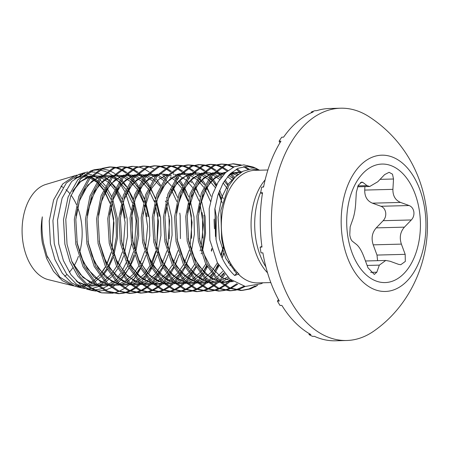 <?xml version="1.0" encoding="UTF-8"?>
<svg xmlns="http://www.w3.org/2000/svg" width="449" height="449" viewBox="0 0 449 449"><rect width="100%" height="100%" fill="white"/><g stroke="black" fill="none" stroke-linecap="round" stroke-linejoin="round"><path stroke-width="0.67" d="M413.849 211.788C414.236 215.009 413.4 217.731 411.329 219.959L404.42 227.149C400.267 231.875 399.256 237.527 401.384 244.116L405.178 254.342L405.324 261.425L400.777 264.719L398.566 264.349L390.063 261.251L385.764 260.459L379.338 265.129L376.823 272.201L374.309 274.423L367.984 267.778L364.195 257.552C361.793 251.098 359.228 246.737 356.5 244.464L352.398 241.253C351.197 240.215 350.321 238.11 349.765 234.945L350.164 226.829L352.678 219.752C354.317 215.093 355.333 209.436 355.715 202.785L356.321 192.441L358.235 185.308L361.782 182.036L362.927 182.44L367.035 185.65L369.729 186.481L377.761 181.772L384.67 174.582L389.098 172.315L392.488 174.178L393.515 179.005L392.903 189.349C392.796 195.865 395.356 200.232 400.598 202.437L409.101 205.535C411.66 206.54 413.248 208.622 413.849 211.788M364.897 186.61L364.728 190.079C364.616 196.6 367.181 200.961 372.417 203.167L380.92 206.265C383.485 207.27 385.068 209.352 385.674 212.523C386.061 215.739 385.225 218.461 383.154 220.689L376.245 227.879C372.092 232.604 371.082 238.262 373.209 244.845L376.997 255.071L377.587 260.673M419.321 210.401A59.279 36.846 88.5 0 0 374.606 165.479A59.279 36.846 88.5 0 0 347.801 236.241A59.279 36.846 88.5 0 0 392.516 281.158A59.279 36.846 88.5 0 0 419.321 210.401M273.553 249.678A116.184 72.216 88.5 0 0 346.65 340.499A116.184 72.216 88.5 0 0 374.488 330.632C413.821 302.94 433.56 252.063 425.815 205.159C423.261 188.687 417.778 173.235 409.37 158.811C399.217 141.581 385.742 127.522 368.938 116.622A116.184 72.216 88.5 0 0 340.634 108.209A116.184 72.216 88.5 0 0 273.553 249.678M342.435 238.178A68.169 42.374 88.5 0 0 393.863 289.835A68.169 42.374 88.5 0 0 424.687 208.465A68.169 42.374 88.5 0 0 373.265 156.808A68.169 42.374 88.5 0 0 342.435 238.178M76.919 175.11L45.832 184.444A48.307 30.027 88.5 0 0 22.983 242.443A48.307 30.027 88.5 0 0 48.301 279.643L73.687 285.901M64.684 276.287A48.307 30.027 88.5 0 0 66.581 274.833M69.292 272.24A48.307 30.027 88.5 0 0 72.76 267.857M74.091 265.757A48.307 30.027 88.5 0 0 78.429 256.328M79.591 252.619A48.307 30.027 88.5 0 0 81.269 221.385A48.307 30.027 88.5 0 0 77.441 206.95M102.787 271.303L105.605 266.706M107.002 263.978L111.049 253.258M112.16 248.954L113.67 219.017L110.937 205.709M75.028 175.587L62.714 183.961L53.605 199.928L49.244 220.902L50.417 243.532L54.924 259.55L62.181 273.059L71.543 282.831L82.246 288.05L74.831 286.209L59.739 277.095L46.892 255.599L43.559 243.257C41.959 234.378 41.549 225.572 42.324 216.839C40.808 225.347 40.842 234.137 42.431 243.212L46.623 258.439L53.487 271.336L62.372 280.67L72.586 285.654M112.632 198.907L117.397 218.742L117.537 237.499L113.799 255.503M113.041 257.692L108.815 267.048M107.608 269.108L103.5 274.878M82.246 288.05L84.732 288.533M87.089 288.758L90.878 288.645M91.91 288.511L98.393 286.614M99.369 286.165L102.726 284.262M131.787 214.729L132.174 217.664L132.292 238.346M131.624 243.425L126.983 260.785M126.248 262.609L122.409 270.304M120.596 273.183L117.509 277.325M108.22 285.62L102.501 288.443M101.491 288.791L94.481 290.043M93.454 290.06L89.609 289.757M91.955 290.452L87.258 289.291L76.19 283.931L66.503 273.901L58.971 260.078L54.256 243.684L52.92 220.588L57.231 199.193L66.368 182.951L78.771 174.453L84.603 172.685L71.677 181.463L62.114 198.161L57.517 220.122L58.712 243.863L63.41 260.622L70.976 274.743L80.758 284.992L91.955 290.452L95.794 291.109M96.799 291.182L104.421 290.452M105.448 290.177L111.374 287.674M112.222 287.18L114.675 285.57M117.105 283.65L120.73 280.12M120.921 279.907L123.312 277.033M124.07 276.017L128.897 268.075M129.626 266.583L134.055 254.69M135.11 250.598L137.383 234.109L136.765 217.327L133.74 202.774M76.465 204.598A48.307 30.027 88.5 0 0 71.071 195.22M69.556 193.3A48.307 30.027 88.5 0 0 65.981 189.641M63.034 187.373A48.307 30.027 88.5 0 0 60.946 186.122M110.067 202.959L104.505 190.836M103.64 189.467L97.955 182.468M97.051 181.609L90.945 177.271M89.94 176.771L84.648 175.048M83.104 174.824L79.827 174.734M81.673 173.791L84.917 173.572M86.455 173.656L91.792 174.88M92.825 175.29L98.96 178.988M99.858 179.729L105.487 185.779M106.34 186.952L111.79 196.847M125.215 218.169L122.336 204.222M121.483 201.545L116.095 189.534M115.264 188.159L109.842 181.059M108.989 180.184L103.349 175.615M102.445 175.065L96.108 172.427M95.003 172.175L89.396 171.799M87.836 171.961L84.603 172.685M101.665 292.855L99.684 292.366L87.993 286.698L77.772 276.079L69.831 261.447L64.875 244.104L63.5 219.64L68.096 196.993L77.823 179.774L91.024 170.738L94.172 169.778L80.629 178.966L70.611 196.432L65.784 219.381L67.013 244.194L71.902 261.694L79.787 276.455L89.985 287.158L101.665 292.855L112.772 293.253M92.578 170.323L98.696 169.84M99.903 169.958L106.318 171.759M107.204 172.169L112.699 175.682M113.524 176.367L118.789 181.862M119.597 182.906L124.794 191.476M125.602 193.177L130.912 209.767M132.91 200.164L127.684 188.271M126.882 186.891L121.713 179.729M120.916 178.837L115.707 174.133M114.893 173.55L109.483 170.581M108.607 170.244L102.181 168.852M100.896 168.802L94.172 169.778M135.037 277.493A63.427 39.422 88.5 0 1 130.485 283.297L135.177 277.667M135.895 276.64L140.515 268.665M141.222 267.172L143.641 261.234M135.733 276.427A63.427 39.422 88.5 0 0 140.183 268.064M157.335 212.618L157.885 216.339L156.712 248.69M156.039 251.721L151.577 265.337M150.87 266.919L146.262 275.316M145.543 276.393L140.863 282.275M140.139 283.044L135.413 287.237M134.678 287.775L129.929 290.649M129.189 290.997L124.418 292.737M123.677 292.922L118.867 293.618M119.614 293.612L118.121 293.652L106.138 291.255L95.16 283.807L83.059 266.745L75.786 244.133L74.332 219.415L78.822 196.359L88.464 178.478L101.682 168.493L109.264 166.983L110.757 166.944L103.175 168.454L89.957 178.438L80.315 196.32L75.825 219.376L77.279 244.093L84.552 266.706L96.653 283.768L107.625 291.216L119.614 293.612L124.424 293.051M125.164 292.883L129.946 291.289M130.681 290.963L135.435 288.252M136.17 287.736L140.902 283.74M141.626 283.005L143.248 281.254M144.297 280.013L146.318 277.381M147.036 276.354L147.418 275.793M148.473 274.148L151.655 268.379M152.363 266.886L154.782 260.948M169.02 216.048L169.29 238.93M159.103 272.268L157.403 275.029M156.684 276.101L152.003 281.989M149.158 284.795L146.554 286.95M145.818 287.489L141.07 290.357M140.329 290.711L135.559 292.445M134.818 292.636L130.008 293.332M130.754 293.32L129.261 293.36L117.279 290.969L106.301 283.521L94.2 266.459L86.926 243.841L85.473 219.123L89.963 196.067L99.605 178.186L112.822 168.201L120.405 166.697L121.898 166.658L114.315 168.162L101.098 178.146L91.456 196.028L86.966 219.084L88.419 243.807L95.693 266.42L107.794 283.482L118.766 290.93L130.754 293.32L135.564 292.759M136.305 292.596L141.087 291.003M141.822 290.671L146.576 287.961M147.311 287.45L152.043 283.454M152.767 282.718L157.459 277.089M158.177 276.068L162.796 268.087M163.503 266.594L165.922 260.656M179.791 213.107L180.161 215.761L180.431 238.632M170.244 271.976L169.862 272.627M168.807 274.339L168.543 274.737M167.825 275.815L163.144 281.697M160.299 284.509L157.694 286.658M156.959 287.197L152.211 290.071M151.47 290.424L146.7 292.159M145.959 292.344L141.149 293.04M141.895 293.034L140.402 293.074L128.42 290.677L117.442 283.229L105.341 266.167L98.067 243.554L96.614 218.837L101.104 195.781L110.746 177.899L123.963 167.915L131.546 166.405L133.039 166.366L125.456 167.875L112.239 177.86L102.597 195.742L98.107 218.798L99.56 243.515L106.834 266.128L118.934 283.19L129.907 290.638L141.895 293.034L146.705 292.473M147.446 292.305L152.228 290.711M152.963 290.385L157.717 287.674M158.452 287.164L161.977 284.301M163.907 282.427L168.6 276.803M169.318 275.776L173.937 267.8M175.323 264.781L177.063 260.369M188.978 203.419L191.302 215.469L191.571 238.352M181.385 271.69L179.684 274.451M178.966 275.529L174.285 281.411M171.439 284.217L168.835 286.372M168.1 286.911L163.352 289.779M162.611 290.133L157.84 291.872M157.094 292.058L152.29 292.754M153.036 292.742L151.543 292.782L139.555 290.391L128.582 282.943L116.482 265.881L109.208 243.268L107.754 218.545L112.244 195.489L121.887 177.608L135.104 167.623L142.687 166.119L144.18 166.079L136.597 167.584L123.38 177.568L113.737 195.45L109.247 218.511L110.701 243.229L117.975 265.842L130.075 282.904L141.048 290.351L153.036 292.742L157.846 292.181M158.587 292.018L163.369 290.424M164.104 290.093L168.858 287.388M169.593 286.872L173.118 284.015M175.048 282.14L179.74 276.511M180.459 275.49L185.078 267.509M185.785 266.016L190.275 253.477M202.067 212.506L202.443 215.183L202.712 238.071M192.526 271.398L190.825 274.165M190.107 275.237L185.426 281.125M184.696 281.888L179.976 286.08M179.241 286.625L174.493 289.493M173.752 289.846L168.976 291.581M168.235 291.766L163.43 292.467M164.177 292.456L162.684 292.495L150.696 290.099L139.723 282.651L127.623 265.589L120.349 242.976L118.895 218.259L123.385 195.203L133.027 177.321L146.245 167.337L153.827 165.827L155.32 165.788L147.738 167.297L134.52 177.282L124.878 195.163L120.388 218.22L121.842 242.937L129.116 265.55L141.216 282.612L152.189 290.06L164.177 292.456L168.987 291.895M169.728 291.727L174.509 290.138M175.245 289.807L179.998 287.096M180.734 286.585L185.459 282.584M186.189 281.849L190.881 276.225M191.6 275.198L196.219 267.222M201.242 253.837L201.416 253.191M202.095 250.525L204.598 232.851L203.936 215.144M214.122 220.268L214.381 227.508M212.007 249.133L211.513 251.227M206.574 265.477L203.285 271.763M202.224 273.475L201.966 273.873M201.247 274.951L199.025 277.959M197.975 279.244L196.567 280.833M195.837 281.602L191.117 285.794M190.382 286.333L185.633 289.201M184.893 289.554L180.116 291.294M179.376 291.48L174.571 292.176M175.318 292.164L173.825 292.204L161.836 289.813L150.864 282.365L138.763 265.303L131.49 242.69L130.036 217.973L134.526 194.911L144.168 177.029L157.386 167.045L164.968 165.541L166.461 165.501L158.879 167.011L145.661 176.99L136.019 194.877L131.529 217.933L132.977 242.651L140.256 265.264L152.357 282.326L163.329 289.773L175.318 292.164L180.128 291.603M180.868 291.44L185.65 289.846M186.386 289.515L191.139 286.81M191.875 286.294L196.6 282.298M197.33 281.562L199.799 278.812M200.001 278.571L202.022 275.939M202.74 274.911L204.087 272.852M204.177 272.706L207.359 266.936M215.464 236.488L215.077 214.858M223.551 246.956L221.217 256.042M218.169 264.169L214.426 271.471M213.365 273.183L213.107 273.587M212.388 274.659L210.166 277.673M209.116 278.952L207.707 280.546M206.978 281.31L202.258 285.502M201.522 286.047L196.774 288.915M196.033 289.268L191.257 291.003M190.516 291.188L185.712 291.889M186.458 291.878L184.966 291.917L172.977 289.521L162.005 282.073L149.904 265.011L142.63 242.398L141.177 217.681L145.667 194.625L155.309 176.743L168.527 166.759L176.109 165.249L177.602 165.21L170.019 166.719L156.802 176.704L147.16 194.585L142.67 217.642L144.118 242.359L151.397 264.972L163.498 282.039L174.47 289.482L186.458 291.878L191.268 291.317M192.009 291.154L196.791 289.56M197.526 289.229L202.28 286.518M203.015 286.007L207.741 282.006M208.471 281.276L210.935 278.526M211.137 278.279L213.163 275.647M213.881 274.62L215.228 272.56M215.318 272.42L218.989 265.623M222.075 257.928L223.523 253.258M224.259 273.278L221.306 277.387M220.257 278.666L218.848 280.255M216.003 283.061L213.398 285.216M212.663 285.755L207.915 288.623M207.174 288.976L202.398 290.716M201.657 290.901L196.853 291.597M197.599 291.592L196.106 291.626L184.118 289.235L173.146 281.787L161.045 264.725L153.771 242.112L152.318 217.395L156.808 194.338L166.45 176.451L179.667 166.472L187.25 164.963L188.743 164.923L181.16 166.433L167.943 176.412L158.301 194.299L153.811 217.355L155.259 242.073L162.538 264.686L174.633 281.748L185.611 289.195L197.599 291.592L202.409 291.031M203.15 290.862L207.932 289.268M208.667 288.937L213.421 286.232M214.156 285.716L218.085 282.483M219.612 280.984L222.075 278.24M222.277 277.993L225.078 274.249M229.972 265.662L230.837 263.765M230.41 279.508L229.08 280.922M227.143 282.775L224.539 284.924M223.804 285.469L219.056 288.337M218.315 288.69L213.539 290.424M212.798 290.615L207.994 291.311M208.74 291.3L207.247 291.339L195.259 288.943L184.286 281.501L172.186 264.433L164.906 241.82L163.458 217.103L167.948 194.047L177.591 176.165L190.808 166.181L198.391 164.671L199.884 164.637L192.301 166.141L179.084 176.126L169.441 194.007L164.951 217.063L166.399 241.781L173.679 264.394L185.774 281.461L196.752 288.903L208.74 291.3L213.55 290.739M214.291 290.576L219.073 288.982M219.808 288.651L224.562 285.94M225.297 285.429L229.226 282.191M230.421 281.035L231.246 280.176M236.657 273.312L237.28 272.352M236.825 283.734L230.191 288.045M229.456 288.398L224.68 290.138M223.939 290.323L219.134 291.019M219.881 291.014L218.388 291.053L206.4 288.656L195.422 281.209L183.327 264.147L176.047 241.534L174.599 216.816L179.089 193.76L188.732 175.873L201.949 165.894L209.531 164.385L211.024 164.345L203.442 165.855L190.224 175.84L180.582 193.721L176.092 216.777L177.54 241.495L184.82 264.107L196.915 281.169L207.893 288.617L219.881 291.014L224.691 290.452M225.432 290.284L230.214 288.69M230.949 288.359L237.729 284.172M244.037 286.254L235.82 289.846M235.08 290.037L230.275 290.733M231.022 290.722L229.529 290.761L217.541 288.365L206.562 280.922L194.468 263.855L187.188 241.242L185.74 216.525L190.23 193.468L199.872 175.587L213.09 165.602L220.672 164.098L222.165 164.059L214.583 165.563L201.365 175.548L191.723 193.429L187.233 216.485L188.681 241.203L195.96 263.821L208.055 280.883L219.033 288.331L231.022 290.722L235.832 290.161M236.572 289.998L239.311 289.195L245.143 286.451M110.011 166.977L114.849 167.539M115.601 167.718L120.467 169.542M121.224 169.924L126.135 173.168M126.899 173.791L131.866 178.803M132.635 179.746L137.663 187.334M139.201 190.297L143.596 201.652M146.194 212.91L146.744 216.626M148.232 216.586L145.089 201.612M144.275 199.064L139.156 187.295M138.371 185.925L133.359 178.764M132.584 177.866L127.628 173.129M126.865 172.539L121.96 169.503M121.202 169.144L116.342 167.499M115.589 167.342L110.757 166.944M121.151 166.686L125.989 167.247M126.741 167.432L131.608 169.251M132.365 169.638L137.276 172.876M138.039 173.505L143.007 178.511M143.775 179.46L148.804 187.048M154.478 200.518L154.737 201.365M159.373 216.3L156.23 201.326M155.416 198.778L150.297 187.008M149.511 185.633L144.499 178.472M143.725 177.579L138.769 172.843M138.006 172.248L133.1 169.211M132.343 168.858L127.482 167.213M126.73 167.056L121.898 166.658M160.652 185.347L156.415 179.134M154.866 177.288L149.91 172.551M149.147 171.961L144.241 168.925M143.484 168.566L138.623 166.921M137.871 166.764L133.039 166.366M143.433 166.108L148.271 166.669M149.023 166.854L153.889 168.672M162.712 175.127L165.288 177.933M175.817 193.182L172.579 186.43M149.012 166.478L144.18 166.079M154.574 165.821L159.412 166.383M160.164 166.562L165.03 168.386M165.788 168.773L170.699 172.012M171.462 172.641L172.293 173.359M173.314 174.307L173.853 174.841M174.891 175.913L176.429 177.647M177.198 178.59L177.798 179.359M178.898 180.857L182.227 186.178M183.007 187.643L188.159 200.495M186.958 192.896L184.573 187.738M182.934 184.769L179.791 179.987M178.696 178.556L177.916 177.608M177.147 176.715L175.963 175.43M173.814 173.348L172.192 171.973M171.428 171.383L166.523 168.347M165.765 167.988L160.905 166.343M160.153 166.186L155.32 165.788M165.715 165.535L170.553 166.096M171.305 166.276L176.171 168.094M176.928 168.482L181.839 171.726M182.603 172.349L183.433 173.073M184.455 174.021L184.994 174.549M186.032 175.621L187.57 177.355M188.339 178.304L188.939 179.072M190.039 180.571L191.487 182.726M198.099 192.604L195.713 187.452M194.075 184.483L190.932 179.695M189.837 178.27L189.057 177.316M188.288 176.423L187.104 175.138M184.954 173.061L183.332 171.686M182.569 171.091L177.664 168.055M176.906 167.702L172.046 166.057M171.293 165.9L166.461 165.501M176.855 165.243L181.693 165.804M182.446 165.99L187.312 167.808M188.069 168.195L192.98 171.434M193.744 172.062L194.574 172.781M195.596 173.729L196.134 174.263M197.173 175.334L198.705 177.069M199.479 178.012L202.628 182.434M209.24 192.318L206.854 187.16M205.215 184.191L202.072 179.409M200.978 177.978L200.198 177.029M199.429 176.137L198.245 174.852M196.095 172.77L194.473 171.395M193.71 170.805L188.804 167.769M188.047 167.41L183.186 165.765M182.434 165.608L177.602 165.21M187.996 164.957L192.834 165.518M193.586 165.698L198.452 167.516M199.21 167.904L204.121 171.148M204.884 171.771L205.833 172.601M206.736 173.443L208.01 174.723M208.314 175.043L209.846 176.777M210.62 177.725L212.209 179.836M212.321 179.993L216.008 185.976M218.91 192.11L221.323 198.789M220.38 192.026L219.623 190.269M216.732 184.55L211.339 176.743M210.57 175.845L209.386 174.566M207.236 172.483L205.614 171.108M204.851 170.513L199.945 167.483M199.188 167.123L194.327 165.479M193.575 165.322L188.743 164.923M199.137 164.665L203.975 165.226M204.727 165.412L209.593 167.23M210.351 167.617L215.262 170.856M216.025 171.484L216.85 172.203M217.877 173.151L221.503 177.108M224.36 181.014L224.91 181.862M227.985 184.46L225.106 179.881M222.249 176.176L216.755 170.816M215.991 170.227L211.086 167.191M210.328 166.832L205.468 165.187M204.716 165.036L199.884 164.637M210.278 164.379L215.116 164.94M215.868 165.12L220.734 166.938M221.492 167.325L227.155 171.187M230.595 174.465L233.89 178.433M234.4 177.114L230.859 173.168M227.929 170.558L222.227 166.905M221.469 166.545L216.609 164.901M215.857 164.744L211.024 164.345M221.419 164.087L226.257 164.648M227.009 164.834L233.104 167.297M236.213 169.273L240.333 172.747M241.265 172.169L237.094 168.802M233.946 166.905L227.75 164.609M226.998 164.457L222.165 164.059M242.163 290.436L240.67 290.475L228.681 288.078L217.703 280.631L205.608 263.569L198.329 240.956L196.881 216.238L201.371 193.182L211.013 175.295L224.231 165.316L233.306 163.767L225.724 165.277L212.506 175.262L202.864 193.143L198.374 216.199L199.822 240.917L207.101 263.529L219.196 280.591L230.174 288.039L242.163 290.436L250.452 288.909L257.619 285.267M232.56 163.801L240.035 165.114M243.583 166.652L247.971 169.436M249.189 169.194L244.823 166.484M241.214 164.968L233.306 163.767M265.14 179.875A56.316 35.005 88.5 0 0 252.108 238.122A56.316 35.005 88.5 0 0 267.548 272.84M260.83 191.903A58.684 36.476 88.5 0 0 255.778 238.509A58.684 36.476 88.5 0 0 265.915 267.003M346.65 340.499L335.51 340.791A116.184 72.216 88.5 0 1 314.435 336.335L312.577 336.38A116.184 72.216 -91.5 0 1 309.03 334.612L310.888 334.561A116.184 72.216 88.5 0 1 281.877 305.415L280.019 305.46A116.184 72.216 -91.5 0 1 277.454 301.099L279.312 301.049A116.184 72.216 88.5 0 1 262.878 252.854L261.026 252.899A116.184 72.216 -91.5 0 1 260.555 250.014A116.184 72.216 -91.5 0 1 260.128 247.118L261.986 247.068A116.184 72.216 88.5 0 1 262.542 192.733L260.684 192.778A116.184 72.216 -91.5 0 1 261.7 187.126L263.557 187.076A116.184 72.216 88.5 0 1 280.951 141.16L279.093 141.21A116.184 72.216 -91.5 0 1 281.742 137.198L283.6 137.153A116.184 72.216 88.5 0 1 313.172 111.964L311.314 112.009A116.184 72.216 -91.5 0 1 314.889 110.718L316.747 110.667A116.184 72.216 88.5 0 1 329.493 108.501L340.634 108.209M267.896 169.986L254.914 170.323A56.316 35.005 88.5 0 0 222.401 238.89A56.316 35.005 88.5 0 0 228.434 259.404C225.319 253.242 223.058 246.428 221.649 238.969L220.835 210.508L228.67 185.875L235.181 177.035L242.898 171.271L251.333 168.947L259.898 170.193M258.916 169.868L256.154 168.409L247.214 166.366L238.324 168.223L230.101 173.886L223.131 183.024L217.905 195.023L214.835 209.054L216.031 239.525C219.32 254.97 225.538 266.959 234.675 275.495L236.516 273.458A1.779 1.162 135.1 0 1 237.639 272.734M262.996 282.78L261.211 283.706L245.277 286.473L229.821 279.009L217.361 262.631L209.857 240.136L209.178 208.695L212.607 194.215L218.231 181.901L225.639 172.534L234.361 166.725L243.768 164.867L253.174 167.062L256.154 168.409M228.434 259.404C231.476 265.41 235.018 270.32 239.048 274.131L238.368 274.148A56.316 35.005 88.5 0 0 257.833 282.915L270.814 282.578M238.368 274.148L234.675 275.495M254.673 167.797L257.468 169.475M254.948 286.922A63.427 39.422 88.5 0 0 257.546 285.289M263.81 185.796A58.684 36.476 88.5 0 0 263.108 187.087M255.094 286.019L248.959 288.948L241.416 290.441M110.695 292.81L101.979 292.832M113.608 293.096L118.659 291.524M119.417 291.199L124.25 288.511M124.99 288.005L128.532 285.171M309.03 334.612L309.209 333.613M277.454 301.099L278.481 299.545M260.128 247.118L261.902 246.473M262.396 193.637L260.684 192.778M279.985 142.731L279.093 141.21M311.421 112.71L311.314 112.009M383.154 220.689L411.329 219.959M376.997 255.071L405.178 254.342M367.091 265.443L379.338 265.129M370.661 272.363L376.823 272.201M360.485 182.502L362.927 182.44M357.954 185.886L367.035 185.65M380.05 179.359L393.515 179.005M364.728 190.079L392.903 189.349M372.417 203.167L400.598 202.437M380.92 206.265L409.101 205.535M376.245 227.879L404.42 227.149M373.209 244.845L401.384 244.116M77.699 286.479L80.405 286.619M82.891 286.473L86.736 285.721M87.808 285.396L93.869 282.528M94.812 281.91L100.57 276.999M101.418 276.079L106.727 268.861M107.519 267.503L110.751 260.858L112.508 256.143M113.249 253.775L116.392 236.584L116.016 219.045L111.885 201.612M111.015 199.373L105.386 188.889M104.505 187.665L98.651 181.424M97.708 180.666L91.209 176.979M90.097 176.597L83.946 175.649M81.903 175.772L75.842 177.445M77.149 281.927L86.983 285.918M88.739 286.181L97.175 285.62M98.337 285.3L105.01 282.236M105.953 281.624L111.711 276.707M112.559 275.793L117.868 268.575M118.659 267.211L121.887 260.566L123.649 255.851M124.39 253.483L127.533 236.297L127.157 218.753L123.026 201.326M122.156 199.087L116.527 188.597M115.646 187.379L109.792 181.132M108.849 180.38L102.35 176.693M101.238 176.305L92.567 175.542M90.788 175.873L88.133 176.682L80.04 181.806L73.075 190.601M71.924 261.761L82.958 277.437L96.872 285.362M98.875 285.755L108.316 285.328M109.477 285.008L116.151 281.95M117.094 281.332L122.852 276.421M123.7 275.501L129.009 268.283M129.8 266.925L133.027 260.28L134.79 255.565M135.531 253.197L138.674 236.006L138.298 218.467L134.167 201.034M133.297 198.795L127.668 188.311M126.786 187.087L120.933 180.846M119.99 180.088L113.49 176.401M112.379 176.019L103.708 175.25M101.929 175.581L99.274 176.395L87.813 185.117L79.473 200.737L76.251 214.583M77.02 242.623L83.469 262.3L94.099 277.145L108.013 285.076M110.016 285.469L119.456 285.042M120.618 284.722L127.292 281.658M128.234 281.046L133.987 276.129M134.84 275.215L140.15 267.997M140.941 266.633L144.168 259.993L145.931 255.273M146.671 252.905L149.814 235.719L149.438 218.175L145.308 200.748M144.438 198.509L138.808 188.019M137.927 186.801L132.073 180.554M131.13 179.802L124.631 176.115M123.52 175.733L114.849 174.964M113.069 175.295L110.415 176.103L98.954 184.825L90.614 200.45L87.392 214.291M88.161 242.331L94.61 262.014L105.24 276.859L119.153 284.784M121.157 285.182L130.597 284.75M131.759 284.436L138.432 281.371M139.375 280.754L145.128 275.843M145.981 274.928L151.291 267.705M152.082 266.347L155.309 259.702L157.066 254.987M157.812 252.619L160.955 235.433L160.579 217.888L156.448 200.462M155.573 198.217L149.949 187.733M149.068 186.509L143.214 180.268M142.271 179.51L135.772 175.828M134.661 175.441L125.989 174.678M124.21 175.003L121.556 175.817L110.095 184.539L101.755 200.164L98.533 214.005M99.302 242.045L105.751 261.722L116.381 276.567L130.294 284.498M132.298 284.891L141.738 284.464M142.9 284.144L149.573 281.08M150.516 280.468L156.269 275.557M157.122 274.636L162.431 267.419M163.223 266.055L166.45 259.415L168.207 254.701M168.953 252.332L172.096 235.141L171.72 217.597L167.589 200.17M166.714 197.93L166.54 197.498M160.209 186.223L154.355 179.976M153.412 179.224L146.907 175.537M145.802 175.155L137.13 174.386M135.351 174.717L132.696 175.525L121.23 184.247L112.895 199.872L109.674 213.713M110.443 241.753L116.892 261.436L127.522 276.281L141.435 284.206M143.439 284.604L152.873 284.178M154.041 283.858L160.708 280.793M161.657 280.176L167.41 275.265M168.263 274.35L173.572 267.127M175.104 264.422L179.347 254.409M177.855 197.639L173.146 188.513M171.35 185.931L165.496 179.69M164.553 178.938L158.048 175.25M156.942 174.863L148.271 174.1M146.492 174.425L143.837 175.239L132.371 183.961L124.036 199.586L120.815 213.427M121.584 241.467L128.032 261.144L138.662 275.995L152.576 283.92M154.579 284.312L164.014 283.886M165.181 283.566L171.849 280.502M172.798 279.89L178.55 274.979M179.404 274.058L184.707 266.841M185.504 265.477L190.309 254.656M191.442 251.053L194.406 234.176L194.002 217.019L190.129 200.316M188.821 196.92L184.286 188.226M182.49 185.645L178.595 181.172M177.226 179.903L176.637 179.398M175.694 178.646L173.106 176.872M171.546 176.002L169.189 174.958M168.083 174.577L159.412 173.808M157.633 174.139L154.978 174.947L143.512 183.669L135.177 199.294L131.955 213.135M132.724 241.18L139.173 260.858L149.803 275.703L163.717 283.628M165.72 284.026L175.155 283.6M176.322 283.28L182.99 280.215M183.933 279.598L189.691 274.687M190.544 273.772L195.848 266.549M202.583 250.761L205.547 233.89L205.142 216.732L201.27 200.029M199.962 196.634L195.422 187.935M143.865 240.888L150.314 260.566L160.944 275.417L174.857 283.341M176.861 283.734L186.296 283.308M187.463 282.988L194.131 279.923M195.074 279.312L200.832 274.401M201.685 273.48L201.943 273.188M203.212 271.684L206.989 266.263M216.042 239.575L216.283 216.446L214.908 208.476M211.103 196.342L206.562 187.648M204.772 185.067L198.918 178.82M197.975 178.068L195.388 176.294M193.828 175.43L191.47 174.38M190.365 173.999L181.693 173.23M179.914 173.561L177.26 174.369L165.793 183.091L157.459 198.716L154.237 212.557M155.006 240.602L161.455 260.28L172.085 275.125L185.998 283.05M188.002 283.448L197.437 283.022M198.604 282.702L205.272 279.637M206.214 279.02L207.634 278.004M209.026 276.893L211.973 274.109M212.826 273.194L213.084 272.902M214.353 271.398L218.472 265.404M222.126 258.035L223.731 253.792M223.305 198.767L219.55 190.455M216.323 185.342L213.101 181.418L210.059 178.534M209.116 177.782L202.611 174.094M199.356 173.151L192.834 172.944M191.055 173.269L188.4 174.083L176.934 182.805L168.6 198.43L165.378 212.27M166.147 240.31L172.596 259.988L183.226 274.839L197.139 282.763M199.143 283.156L207.775 282.915M210.48 282.18L213.292 281.052M214.964 280.204L216.412 279.351M217.355 278.734L218.775 277.712M220.167 276.601L223.961 272.908M227.536 185.151L224.264 181.155M220.852 177.961L213.752 173.802M210.497 172.859L203.975 172.652M202.196 172.983L199.541 173.797L188.075 182.518L179.74 198.138L176.519 211.979M177.288 240.024L183.736 259.702L194.366 274.547L208.28 282.472M210.284 282.87L218.916 282.629M221.621 281.888L228.883 278.178M232.924 178.461L228.681 175.351M224.708 173.443L215.116 172.365M213.337 172.697L210.682 173.505L199.216 182.227L190.881 197.852L187.66 211.692M188.428 239.732L194.877 259.41L205.507 274.26L219.421 282.185M221.424 282.578L233.059 281.501M238.29 174.223L232.032 172.147M226.111 172.096L221.823 173.219L210.357 181.94L202.022 197.56L198.8 211.4M242.062 171.709L232.958 172.927L229.254 174.74M237.768 174.644L228.597 183.579L221.89 197.049L218.057 217.193L219.409 238.789L225.858 258.545L236.516 273.458M385.764 260.459L365.43 260.987M369.729 186.481L357.567 186.801M228.361 175.705L232.705 173.589L238.587 172.528L240.552 172.607M233.272 281.646L221.475 277.493L210.02 265.881L203.481 253.219L199.39 238.335M198.683 212.495L199.581 206.854L206.36 188.002L214.6 177.894L221.447 173.92L225.162 172.994M230.926 173.112L237.01 175.29M231.779 280.586L224.612 281.994L220.442 281.736M218.467 281.343L210.985 278.189L198.694 265.898L192.273 253.343L188.249 238.632M187.542 212.787L195.304 188.142L203.526 178.135L210.362 174.19L212.517 173.561M214.263 173.247L223.664 174.538M227.587 176.603L232.262 180.414M234.973 269.697L234.03 270.887M227.66 277.016L219.802 281.164M218.646 281.506L209.301 282.028M207.326 281.635L199.491 278.257L187.603 266.263L181.149 253.674L177.108 238.913M176.401 213.073L177.63 205.838L183.922 188.861L192.2 178.573L199.345 174.437L201.377 173.847M203.122 173.538L211.681 174.504M212.775 174.93L219.797 179.454M223.187 182.928L227.245 188.58M229.31 261.088L228.305 263.041M222.749 271.342L217.333 276.674M215.307 278.167L208.662 281.45M207.505 281.792L198.161 282.314M196.185 281.921L188.726 278.778L176.446 266.521L170.003 253.949L165.967 239.216M165.26 213.359L168.701 198.273L174.128 186.902L181.177 178.764L188.024 174.784L190.236 174.139M191.981 173.825L200.54 174.796M201.635 175.222L208.1 179.263M209.038 180.088L215.262 187.53M218.489 193.272L222.216 202.909M223.406 246.439L220.824 255.127M217.445 262.8L211.748 271.46M210.834 272.526L205.103 277.796M204.166 278.453L197.521 281.736M196.365 282.084L187.02 282.606M185.05 282.213L177.316 278.902L165.473 267.065L158.924 254.387L154.826 239.485M154.119 213.645L157.234 199.524L162.796 187.491L170.149 178.96L176.979 175.043L179.095 174.425M180.84 174.117L189.399 175.082M190.494 175.508L196.959 179.555M197.897 180.375L203.734 187.244M204.615 188.597L210.536 201.483M214.128 219.129L214.482 228.81M211.827 248.51L211.271 250.536M205.816 263.995L200.54 271.83M199.693 272.818L193.962 278.083M193.025 278.739L186.38 282.028M185.224 282.37L175.879 282.892M173.909 282.5L167.022 279.699L153.884 266.678L147.626 254.269L143.686 239.794M142.978 213.943L150.46 189.792L158.75 179.46L165.9 175.306L167.954 174.717M174.745 174.476L178.259 175.368M179.353 175.795L185.819 179.841M186.756 180.666L192.593 187.53M193.474 188.889L199.12 200.95M200.001 203.711L203.324 225.033L201.135 246.984M200.4 249.863L200.131 250.828M194.675 264.287L189.399 272.116M188.552 273.104L182.822 278.374M181.884 279.031L175.239 282.314M174.083 282.662L164.738 283.184M162.768 282.786L156.353 280.255L147.468 273.082L138.55 259.438L132.534 240.013M131.838 214.229L134.997 199.968L140.43 188.21L147.575 179.78L154.725 175.61L156.813 175.003M163.604 174.762L167.118 175.66M170.031 176.951L174.678 180.133M175.615 180.953L181.452 187.817M182.333 189.175L187.979 201.242M188.861 203.998L192.06 222.429L189.994 247.27M189.259 250.155L184.326 263.08M183.534 264.573L178.259 272.408M177.411 273.396L171.681 278.661M170.743 279.317L164.098 282.606M162.942 282.949L157.852 283.723L153.597 283.471M151.627 283.078L143.051 279.227L131.984 267.829L125.473 255.189L121.404 240.355M120.697 214.515L124.132 199.446L129.559 188.064L136.614 179.92L143.461 175.941L145.672 175.295M147.418 174.981L155.977 175.946M158.895 177.243L163.537 180.419M171.192 189.461L176.839 201.528M178.118 250.441L173.185 263.372M172.394 264.865L167.118 272.695M166.27 273.682L160.54 278.952M159.603 279.609L152.957 282.892M151.801 283.24L142.456 283.762M140.486 283.364L134.436 281.029L125.176 273.649L115.881 259.174L110.269 240.67M109.556 214.802L112.772 200.366L118.205 188.692L125.333 180.324L132.477 176.176L134.532 175.581M136.277 175.273L144.836 176.238M145.931 176.665L152.396 180.706M165.395 200.956L165.698 201.82M166.579 204.576L169.615 220.796L167.713 247.848M166.977 250.733L162.044 263.658M161.253 265.151L155.977 272.986M155.13 273.974L149.399 279.239M148.462 279.895L141.817 283.184M140.66 283.527L131.316 284.049M129.346 283.656L121.881 280.513L109.601 268.255L103.163 255.683L99.122 240.95M98.415 215.093L100.789 203.341L106.469 189.961L114.293 180.532L121.146 176.53L123.391 175.868M125.136 175.559L133.695 176.524M134.79 176.951L141.255 180.998M142.193 181.823L148.035 188.687M148.911 190.039L154.557 202.106M155.438 204.862L158.525 221.733L156.572 248.14M155.837 251.019L150.903 263.95M150.112 265.443L144.836 273.273M143.989 274.26L138.258 279.525M137.321 280.187L130.676 283.471M129.52 283.819L120.175 284.335M118.205 283.942L111.436 281.209L98.353 268.384L91.983 255.868L87.982 241.231M87.274 215.38L88.06 210.317L94.862 191.049L103.124 180.84L109.983 176.827L112.25 176.16M113.995 175.851L122.555 176.816M123.649 177.243L130.115 181.284M131.052 182.109L136.894 188.973M137.77 190.331L143.416 202.398M144.297 205.154L147.62 226.481L145.431 248.426M144.696 251.311L139.762 264.237M138.977 265.729L133.695 273.564M132.853 274.547L127.118 279.817M126.18 280.473L119.541 283.762M118.379 284.105L109.034 284.627M107.064 284.234L100.307 281.506L87.218 268.682L80.842 256.166L76.841 241.528M76.134 215.672L79.321 201.332L84.749 189.613L91.888 181.211L99.038 177.046L101.109 176.446M102.855 176.137L111.414 177.102M112.508 177.529L118.974 181.576M119.911 182.401L125.754 189.265M126.629 190.617L132.275 202.684M133.157 205.44L136.131 220.975L134.29 248.718M133.555 251.597L128.622 264.523M127.836 266.021L122.555 273.851M121.713 274.839L115.977 280.103M115.039 280.765L108.4 284.049M107.238 284.397L97.893 284.913M95.923 284.52L89.458 281.955L80.562 274.749L71.632 261.015M72.637 191.532L80.635 181.592L89.974 176.738M91.714 176.423L100.273 177.394M101.367 177.821L107.833 181.862M108.77 182.687L114.613 189.551M115.488 190.909L121.135 202.97M122.016 205.732L125.097 222.508L123.149 249.004M122.414 251.889L117.481 264.815M116.695 266.308L111.414 274.143M110.572 275.125L104.836 280.395M103.899 281.052L97.259 284.34M96.097 284.683L87.735 285.334M85.944 285.064L77.655 281.871L76.077 280.872M74.556 178.545L80.848 176.682M82.942 176.569L89.132 177.681M90.227 178.107L96.692 182.154M97.629 182.979L103.472 189.843M104.348 191.195L109.994 203.262M110.875 206.018L113.973 222.996L112.009 249.296M111.273 252.175L106.34 265.101M105.554 266.599L100.273 274.429M99.431 275.417L93.695 280.681M92.758 281.343L86.719 284.425M85.619 284.784L81.617 285.615M78.906 285.76L75.724 285.508M47.746 257.855L46.892 255.599"/></g></svg>
